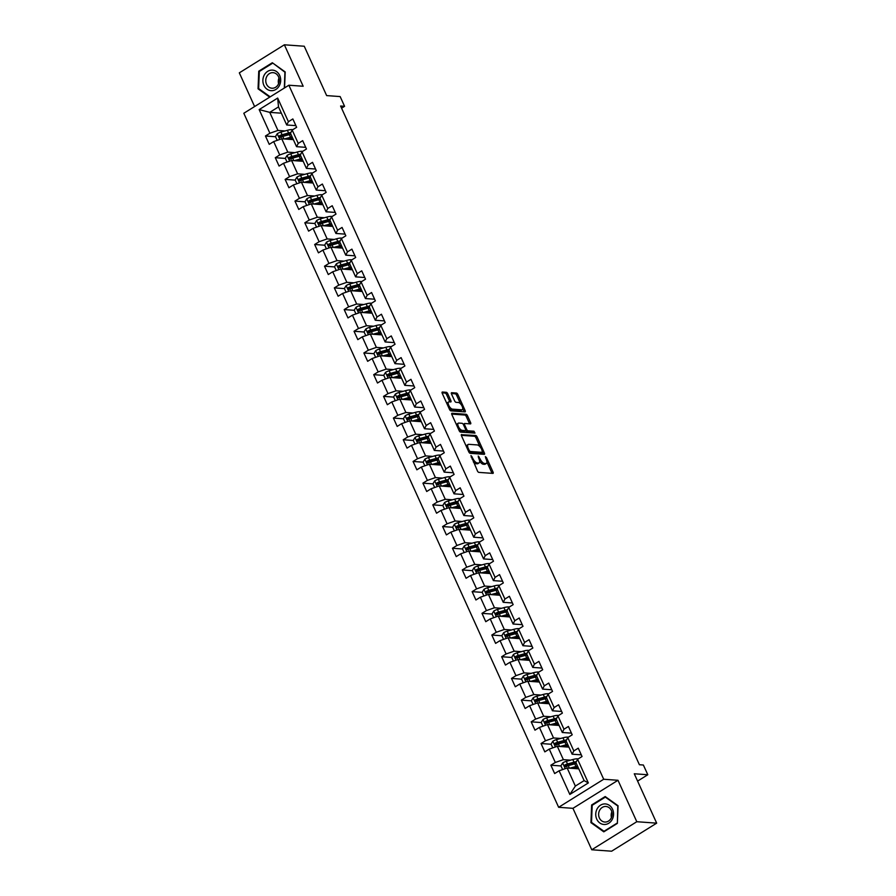 <?xml version="1.0" encoding="UTF-8"?>
<svg xmlns="http://www.w3.org/2000/svg" width="896" height="896" viewBox="0 0 896 896"><rect width="100%" height="100%" fill="white"/><g stroke="black" fill="none" stroke-linecap="round" stroke-linejoin="round"><path stroke-width="1.34" d="M470.971 455.538L477.445 470.96A1.557 0.661 58.1 0 0 478.845 472.382L492.89 473.39A1.557 0.661 58.1 0 0 493.091 473.346A1.557 0.661 58.1 0 0 493.046 472.08L486.472 457.576L485.352 456.613L486.226 459.368A4.984 2.117 58.1 0 1 486.36 463.422A4.984 2.117 58.1 0 1 485.71 463.557L484.546 463.478A4.984 2.117 58.1 0 1 480.066 458.931L478.229 456.053L478.968 458.853A4.984 2.117 58.1 0 1 479.102 462.896A4.984 2.117 58.1 0 1 478.453 463.042L477.288 462.952A4.984 2.117 58.1 0 1 472.808 458.405L470.971 455.538M447.742 393.736A1.557 0.661 58.1 0 0 446.342 392.325L442.4 392.034A1.557 0.661 58.1 0 0 442.198 392.078A1.557 0.661 58.1 0 0 442.232 393.344L449.546 409.461A1.557 0.661 58.1 0 0 450.946 410.872L464.99 411.891A1.557 0.661 58.1 0 0 465.192 411.846A1.557 0.661 58.1 0 0 465.147 410.581L457.845 394.464A1.557 0.661 58.1 0 0 456.445 393.042L451.685 392.706A1.557 0.661 58.1 0 0 451.483 392.75A1.557 0.661 58.1 0 0 451.517 394.016L454.653 400.904A1.557 0.661 58.1 0 0 456.053 402.326L458.405 402.494A4.166 1.77 58.1 0 1 461.888 405.754A4.166 1.77 58.1 0 1 462.269 409.685A4.166 1.77 58.1 0 1 461.72 409.797L452.48 409.136A4.166 1.77 58.1 0 1 449.008 405.888A4.166 1.77 58.1 0 1 448.616 401.957A4.166 1.77 58.1 0 1 449.165 401.834L450.699 401.946A1.557 0.661 58.1 0 0 450.912 401.901A1.557 0.661 58.1 0 0 450.867 400.635L447.742 393.736L446.522 394.498A1.557 0.661 58.1 0 0 445.122 393.075L442.064 392.862M636.798 821.722L617.994 780.282L572.947 808.326L591.752 849.766L636.798 821.722L656.678 823.155L634.278 773.774L647.797 774.749L643.373 765.016L639.397 764.725L340.603 106.019L344.579 106.31L340.155 96.578L326.648 95.603L304.248 46.234L284.368 44.8L239.322 72.845L254.61 106.546M617.994 780.282L603.691 779.251L288.859 85.221L303.173 86.251L284.368 44.8M461.653 434.493A1.557 0.661 58.1 0 0 461.451 434.538A1.557 0.661 58.1 0 0 461.496 435.803L468.798 451.909A1.557 0.661 58.1 0 0 470.198 453.331L484.254 454.339A1.557 0.661 58.1 0 0 484.456 454.294A1.557 0.661 58.1 0 0 484.411 453.04L477.098 436.923A1.557 0.661 58.1 0 0 475.709 435.501L461.328 434.706M459.178 430.685L451.864 414.579A1.557 0.661 58.1 0 1 451.819 413.314A1.557 0.661 58.1 0 1 452.032 413.269L466.077 414.277A1.557 0.661 58.1 0 1 467.477 415.699L470.602 422.587A1.557 0.661 58.1 0 1 470.646 423.853A1.557 0.661 58.1 0 1 470.445 423.898L464.744 423.494A1.557 0.661 58.1 0 0 464.542 423.539A1.557 0.661 58.1 0 0 464.587 424.805L466.659 429.374A1.557 0.661 58.1 0 0 468.059 430.797L473.984 431.222L474.992 433.104L460.578 432.107A1.557 0.661 58.1 0 1 459.178 430.685M656.678 823.155L611.632 851.2L591.752 849.766M603.691 779.251L558.645 807.296L243.813 113.266L288.859 85.221M275.542 136.73L265.451 136.002L269.237 144.346L273.683 141.579L279.731 154.941L275.296 157.707L279.082 166.051L283.517 163.285L289.576 176.635L285.13 179.402L288.915 187.746L293.362 184.979L299.421 198.33L294.974 201.096L298.76 209.44L303.206 206.674L309.266 220.024L304.819 222.79L308.605 231.134L313.051 228.368L319.11 241.718L314.664 244.496L318.45 252.84L322.896 250.074L328.944 263.424L324.509 266.19L328.294 274.534L332.73 271.768L338.789 285.118L334.342 287.885L338.128 296.229L342.574 293.462L348.634 306.813L344.187 309.579L347.973 317.923L352.419 315.157L358.478 328.507L354.032 331.274L357.818 339.629L362.264 336.862L368.312 350.213L363.877 352.979L367.662 361.323L372.098 358.557L378.157 371.907L373.71 374.674L377.496 383.018L381.942 380.251L388.002 393.602L383.555 396.368L387.341 404.712L391.787 401.946L397.846 415.296L393.4 418.062L397.186 426.418L401.632 423.651L407.68 437.002L403.245 439.768L407.03 448.112L411.466 445.346L417.525 458.696L413.078 461.462L416.864 469.806L421.31 467.04L427.37 480.39L422.923 483.157L426.709 491.501L431.155 488.734L437.214 502.085L432.768 504.851L436.554 513.206L441 510.429L447.059 523.79L442.613 526.557L446.398 534.901L450.845 532.134L456.893 545.485L452.458 548.251L456.243 556.595L460.678 553.829L466.738 567.179L462.291 569.946L466.077 578.29L470.523 575.523L476.582 588.874L472.136 591.64L475.922 599.995L480.368 597.218L486.427 610.579L481.981 613.346L485.766 621.69L490.213 618.923L496.261 632.274L491.826 635.04L495.611 643.384L500.046 640.618L506.106 653.968L501.659 656.734L505.445 665.078L509.891 662.312L515.95 675.662L511.504 678.429L515.29 686.773L519.736 684.006L525.795 697.368L521.349 700.134L525.134 708.478L529.581 705.712L535.64 719.062L531.194 721.829L534.979 730.173L539.414 727.406L545.474 740.757L541.038 743.523L544.824 751.867L549.259 749.101L555.318 762.451L550.872 765.218L554.658 773.562L559.104 770.795L569.834 794.45L588.336 782.925L584.125 780.618L575.915 762.541L577.606 759.282L582.053 756.515L578.267 748.16L573.821 750.938L572.13 754.197L566.082 740.846L567.773 737.576L572.208 734.81L568.422 726.466L563.987 729.232L562.296 732.491L556.237 719.141L557.928 715.882L562.374 713.115L558.589 704.771L554.142 707.538L552.451 710.797L546.392 697.446L548.083 694.187L552.53 691.421L548.744 683.077L544.298 685.843L542.606 689.102L536.547 675.752L538.238 672.493L542.685 669.726L538.899 661.382L534.453 664.149L532.762 667.408L526.714 654.058L528.394 650.787L532.84 648.021L529.054 639.677L524.608 642.443L522.928 645.702L516.869 632.352L518.56 629.093L522.995 626.326L519.21 617.982L514.774 620.749L513.083 624.008L507.024 610.658L508.715 607.398L513.162 604.632L509.376 596.288L504.93 599.054L503.238 602.314L497.179 588.963L498.87 585.704L503.317 582.938L499.531 574.594L495.085 577.36L493.394 580.619L487.334 567.269L489.026 563.998L493.472 561.232L489.686 552.888L485.24 555.654L483.56 558.914L477.501 545.563L479.192 542.304L483.627 539.538L479.842 531.194L475.406 533.96L473.715 537.219L467.656 523.869L469.347 520.61L473.794 517.843L470.008 509.499L465.562 512.266L463.87 515.525L457.811 502.174L459.502 498.915L463.949 496.149L460.163 487.805L455.717 490.571L454.026 493.83L447.966 480.48L449.658 477.21L454.104 474.443L450.318 466.099L445.872 468.866L444.181 472.125L438.133 458.774L439.824 455.515L444.259 452.749L440.474 444.405L436.038 447.171L434.347 450.43L428.288 437.08L429.979 433.821L434.426 431.054L430.64 422.71L426.194 425.477L424.502 428.736L418.443 415.386L420.134 412.126L424.581 409.36L420.795 401.016L416.349 403.782L414.658 407.042L408.598 393.691L410.29 390.421L414.736 387.654L410.95 379.31L406.504 382.077L404.813 385.347L398.765 371.986L400.445 368.726L404.891 365.96L401.106 357.616L396.659 360.382L394.979 363.642L388.92 350.291L390.611 347.032L395.046 344.266L391.261 335.922L386.826 338.688L385.134 341.947L379.075 328.597L380.766 325.338L385.213 322.571L381.427 314.227L376.981 316.994L375.29 320.253L369.23 306.902L370.922 303.643L375.368 300.866L371.582 292.522L367.136 295.288L365.445 298.558L359.386 285.197L361.077 281.938L365.523 279.171L361.738 270.827L357.291 273.594L355.6 276.853L349.552 263.502L351.243 260.243L355.678 257.477L351.893 249.133L347.458 251.899L345.766 255.158L339.707 241.808L341.398 238.549L345.845 235.782L342.059 227.438L337.613 230.205L335.922 233.464L329.862 220.114L331.554 216.854L336 214.077L332.214 205.733L327.768 208.499L326.077 211.77L320.018 198.408L321.709 195.149L326.155 192.382L322.37 184.038L317.923 186.805L316.232 190.064L310.184 176.714L311.864 173.454L316.31 170.688L312.525 162.344L308.078 165.11L306.398 168.37L300.339 155.019L302.03 151.76L306.466 148.994L302.68 140.65L298.245 143.416L296.554 146.675L290.494 133.325L292.186 130.066L296.632 127.299L292.846 118.944L288.4 121.71L286.709 124.981L278.51 106.893L269.741 112.358L277.939 130.435L285.074 130.95M265.451 136.002L269.898 133.235L259.168 109.592L277.67 98.067L288.4 121.71M292.186 130.066L298.245 143.416M302.03 151.76L308.078 165.11M311.864 173.454L317.923 186.805M321.709 195.149L327.768 208.499M331.554 216.854L337.613 230.205M341.398 238.549L347.458 251.899M351.243 260.243L357.291 273.594M361.077 281.938L367.136 295.288M370.922 303.643L376.981 316.994M380.766 325.338L386.826 338.688M390.611 347.032L396.659 360.382M400.445 368.726L406.504 382.077M410.29 390.421L416.349 403.782M420.134 412.126L426.194 425.477M429.979 433.821L436.038 447.171M439.824 455.515L445.872 468.866M449.658 477.21L455.717 490.571M459.502 498.915L465.562 512.266M469.347 520.61L475.406 533.96M479.192 542.304L485.24 555.654M489.026 563.998L495.085 577.36M498.87 585.704L504.93 599.054M508.715 607.398L514.774 620.749M518.56 629.093L524.608 642.443M528.394 650.787L534.453 664.149M538.238 672.493L544.298 685.843M548.083 694.187L554.142 707.538M557.928 715.882L563.987 729.232M567.773 737.576L573.821 750.938M577.606 759.282L588.336 782.925M294.918 152.645L287.784 152.13L281.725 138.779L293.35 139.619M305.715 147.336L296.554 146.675M281.725 138.779L273.683 141.579M287.784 152.13L279.731 154.941M304.763 174.339L297.629 173.824L291.57 160.474L303.195 161.314M315.56 169.03L306.398 168.37M291.57 160.474L283.517 163.285M297.629 173.824L289.576 176.635M314.597 196.034L307.474 195.53L301.414 182.179L313.029 183.008M325.405 190.725L316.232 190.064M301.414 182.179L293.362 184.979M307.474 195.53L299.421 198.33M324.442 217.739L317.307 217.224L311.259 203.874L322.874 204.702M335.25 212.419L326.077 211.77M311.259 203.874L303.206 206.674M317.307 217.224L309.266 220.024M334.286 239.434L327.152 238.918L321.093 225.568L332.718 226.408M345.083 234.125L335.922 233.464M321.093 225.568L313.051 228.368M327.152 238.918L319.11 241.718M344.131 261.128L336.997 260.613L330.938 247.262L342.563 248.102M354.928 255.819L345.766 255.158M330.938 247.262L322.896 250.074M336.997 260.613L328.944 263.424M353.965 282.822L346.842 282.318L340.782 268.957L352.408 269.797M364.773 277.514L355.6 276.853M340.782 268.957L332.73 271.768M346.842 282.318L338.789 285.118M363.81 304.528L356.686 304.013L350.627 290.662L362.242 291.491M374.618 299.208L365.445 298.558M350.627 290.662L342.574 293.462M356.686 304.013L348.634 306.813M373.654 326.222L366.52 325.707L360.472 312.357L372.086 313.197M384.451 320.914L375.29 320.253M360.472 312.357L352.419 315.157M366.52 325.707L358.478 328.507M383.499 347.917L376.365 347.402L370.306 334.051L381.931 334.891M394.296 342.608L385.134 341.947M370.306 334.051L362.264 336.862M376.365 347.402L368.312 350.213M393.344 369.611L386.21 369.107L380.15 355.746L391.776 356.586M404.141 364.302L394.979 363.642M380.15 355.746L372.098 358.557M386.21 369.107L378.157 371.907M403.178 391.317L396.054 390.802L389.995 377.451L401.61 378.28M413.986 385.997L404.813 385.347M389.995 377.451L381.942 380.251M396.054 390.802L388.002 393.602M413.022 413.011L405.888 412.496L399.84 399.146L411.454 399.974M423.83 407.702L414.658 407.042M399.84 399.146L391.787 401.946M405.888 412.496L397.846 415.296M422.867 434.706L415.733 434.19L409.674 420.84L421.299 421.68M433.664 429.397L424.502 428.736M409.674 420.84L401.632 423.651M415.733 434.19L407.68 437.002M432.712 456.4L425.578 455.896L419.518 442.534L431.144 443.374M443.509 451.091L434.347 450.43M419.518 442.534L411.466 445.346M425.578 455.896L417.525 458.696M442.546 478.106L435.422 477.59L429.363 464.24L440.989 465.069M453.354 472.786L444.181 472.125M429.363 464.24L421.31 467.04M435.422 477.59L427.37 480.39M452.39 499.8L445.267 499.285L439.208 485.934L450.822 486.763M463.198 494.491L454.026 493.83M439.208 485.934L431.155 488.734M445.267 499.285L437.214 502.085M462.235 521.494L455.101 520.979L449.053 507.629L460.667 508.469M473.032 516.186L463.87 515.525M449.053 507.629L441 510.429M455.101 520.979L447.059 523.79M472.08 543.189L464.946 542.685L458.886 529.323L470.512 530.163M482.877 537.88L473.715 537.219M458.886 529.323L450.845 532.134M464.946 542.685L456.893 545.485M481.914 564.894L474.79 564.379L468.731 551.029L480.357 551.858M492.722 559.574L483.56 558.914M468.731 551.029L460.678 553.829M474.79 564.379L466.738 567.179M491.758 586.589L484.635 586.074L478.576 572.723L490.19 573.552M502.566 581.28L493.394 580.619M478.576 572.723L470.523 575.523M484.635 586.074L476.582 588.874M501.603 608.283L494.469 607.768L488.421 594.418L500.035 595.258M512.411 602.974L503.238 602.314M488.421 594.418L480.368 597.218M494.469 607.768L486.427 610.579M511.448 629.978L504.314 629.474L498.254 616.112L509.88 616.952M522.245 624.669L513.083 624.008M498.254 616.112L490.213 618.923M504.314 629.474L496.261 632.274M521.293 651.683L514.158 651.168L508.099 637.818L519.725 638.646M532.09 646.363L522.928 645.702M508.099 637.818L500.046 640.618M514.158 651.168L506.106 653.968M531.126 673.378L524.003 672.862L517.944 659.512L529.558 660.341M541.934 668.058L532.762 667.408M517.944 659.512L509.891 662.312M524.003 672.862L515.95 675.662M540.971 695.072L533.837 694.557L527.789 681.206L539.403 682.046M551.779 689.763L542.606 689.102M527.789 681.206L519.736 684.006M533.837 694.557L525.795 697.368M550.816 716.766L543.682 716.251L537.622 702.901L549.248 703.741M561.613 711.458L552.451 710.797M537.622 702.901L529.581 705.712M543.682 716.251L535.64 719.062M560.661 738.461L553.526 737.957L547.467 724.606L559.093 725.435M571.458 733.152L562.296 732.491M547.467 724.606L539.414 727.406M553.526 737.957L545.474 740.757M570.494 760.166L563.371 759.651L557.312 746.301L568.938 747.13M581.302 754.846L572.13 754.197M557.312 746.301L549.259 749.101M563.371 759.651L555.318 762.451M569.834 794.45L575.355 786.072L567.157 767.995L578.771 768.835M567.157 767.995L559.104 770.795M572.947 808.326L558.645 807.296M341.578 108.181L344.579 106.31M637.594 781.099L647.797 774.749M575.355 786.072L584.125 780.618M281.366 113.187L269.741 112.358L259.168 109.592M295.882 125.63L286.709 124.981M277.67 98.067L278.51 106.893M277.939 130.435L269.898 133.235M575.938 768.622L575.613 767.917M566.339 766.338L565.488 766.27M560.974 765.946L550.872 765.218M556.494 744.632L555.643 744.576M551.13 744.251L541.038 743.523M566.093 746.928L565.768 746.222M546.661 722.938L545.798 722.882M541.285 722.557L531.194 721.829M556.248 725.234L555.934 724.528M536.816 701.243L535.965 701.176M531.44 700.851L521.349 700.134M546.403 703.539L546.09 702.834M526.971 679.549L526.12 679.482M521.595 679.157L511.504 678.429M536.57 681.834L536.245 681.128M517.126 657.843L516.275 657.787M511.762 657.462L501.659 656.734M526.725 660.139L526.4 659.434M507.282 636.149L506.43 636.093M501.917 635.768L491.826 635.04M516.88 638.445L516.566 637.739M497.448 614.454L496.597 614.387M492.072 614.062L481.981 613.346M507.035 616.75L506.722 616.045M487.603 592.76L486.752 592.693M482.227 592.368L472.136 591.64M497.202 595.045L496.877 594.35M477.758 571.054L476.907 570.998M472.394 570.674L462.291 569.946M487.357 573.35L487.032 572.645M467.914 549.36L467.062 549.304M462.549 548.979L452.458 548.251M477.512 551.656L477.198 550.95M458.08 527.666L457.218 527.598M452.704 527.274L442.613 526.557M467.667 529.962L467.354 529.256M448.235 505.971L447.384 505.904M442.859 505.579L432.768 504.851M457.834 508.256L457.509 507.562M438.39 484.266L437.539 484.21M433.026 483.885L422.923 483.157M447.989 486.562L447.664 485.856M428.546 462.571L427.694 462.515M423.181 462.19L413.078 461.462M438.144 464.867L437.819 464.162M418.701 440.877L417.85 440.81M413.336 440.485L403.245 439.768M428.299 443.173L427.986 442.467M408.867 419.182L408.016 419.115M403.491 418.79L393.4 418.062M418.454 421.478L418.141 420.773M399.022 397.477L398.171 397.421M393.646 397.096L383.555 396.368M408.621 399.773L408.296 399.067M389.178 375.782L388.326 375.726M383.813 375.402L373.71 374.674M398.776 378.078L398.451 377.373M379.333 354.088L378.482 354.021M373.968 353.696L363.877 352.979M388.931 356.384L388.618 355.678M369.499 332.394L368.648 332.326M364.123 332.002L354.032 331.274M379.086 334.69L378.773 333.984M359.654 310.688L358.803 310.632M354.278 310.307L344.187 309.579M369.253 312.984L368.928 312.278M349.81 288.994L348.958 288.938M344.445 288.613L334.342 287.885M359.408 291.29L359.083 290.584M339.965 267.299L339.114 267.243M334.6 266.918L324.509 266.19M349.563 269.595L349.238 268.89M330.131 245.605L329.269 245.538M324.755 245.213L314.664 244.496M339.718 247.901L339.405 247.195M320.286 223.899L319.435 223.843M314.91 223.518L304.819 222.79M329.885 226.195L329.56 225.49M310.442 202.205L309.59 202.149M305.066 201.824L294.974 201.096M320.04 204.501L319.715 203.795M300.597 180.51L299.746 180.454M295.232 180.13L285.13 179.402M310.195 182.806L309.87 182.101M290.752 158.816L289.901 158.749M285.387 158.424L275.296 157.707M300.35 161.112L300.037 160.406M280.918 137.122L280.067 137.054M290.506 139.406L290.192 138.701M618.061 805.739L605.192 796.544L591.629 804.989L590.934 822.64L603.803 831.835L617.366 823.39L618.061 805.739M284.57 87.898L285.197 71.938L272.317 62.742L258.754 71.187L258.059 88.827L269.707 97.149M591.965 822.707L590.934 822.64M592.558 805.056L591.629 804.989M259.683 71.254L258.754 71.187M259.101 88.906L258.059 88.827M473.323 461.877A4.984 2.117 58.1 0 0 476.067 463.714L477.288 462.952M479.102 462.896L477.893 463.658A4.984 2.117 58.1 0 1 477.243 463.803L476.067 463.714M479.64 461.138A4.984 2.117 58.1 0 0 483.325 464.24L484.546 463.478M486.36 463.422L485.15 464.173A4.984 2.117 58.1 0 1 484.501 464.318L483.325 464.24M492.005 473.323A1.557 0.661 58.1 0 0 491.837 472.842L486.92 462.011M480.01 446.768L475.888 437.685A1.557 0.661 58.1 0 0 474.488 436.262L461.328 435.322M483.358 454.283A1.557 0.661 58.1 0 0 483.19 453.79L482.563 452.402M469.213 450.486L470.198 451.483L482.53 452.368L481.734 449.478A4.984 2.117 58.1 0 0 477.266 444.931L468.832 444.326A4.984 2.117 58.1 0 0 468.182 444.461A4.984 2.117 58.1 0 0 468.317 448.515L469.213 450.486L468.395 451.002M481.544 452.984L468.978 452.245L470.198 451.483M468.182 444.461L466.962 445.222A4.984 2.117 58.1 0 0 466.413 446.634M451.696 414.086L464.856 415.038L466.077 414.277M469.549 423.83A1.557 0.661 58.1 0 0 469.381 423.349L466.256 416.45A1.557 0.661 58.1 0 0 464.856 415.038M465.651 430.528A1.557 0.661 58.1 0 0 466.838 431.547L472.774 431.973L473.984 431.222M473.782 433.059L472.774 431.973M458.83 423.069A4.166 1.77 58.1 0 0 458.293 423.181A4.166 1.77 58.1 0 0 458.674 427.112A4.166 1.77 58.1 0 0 462.146 430.371L465.405 430.606A1.557 0.661 58.1 0 0 465.606 430.562A1.557 0.661 58.1 0 0 465.562 429.296L463.49 424.726A1.557 0.661 58.1 0 0 462.09 423.304L458.83 423.069M458.293 423.181L457.072 423.942A4.166 1.77 58.1 0 0 456.602 425.029M458.73 429.699A4.166 1.77 58.1 0 0 460.925 431.133L462.146 430.371M464.52 431.155A1.557 0.661 58.1 0 1 464.386 431.312A1.557 0.661 58.1 0 1 464.184 431.357L460.925 431.133M449.814 401.878A1.557 0.661 58.1 0 0 449.646 401.397L446.522 394.498M448.616 401.957L447.406 402.707A4.166 1.77 58.1 0 0 446.936 403.715M449.131 408.542A4.166 1.77 58.1 0 0 451.259 409.898L452.48 409.136M462.269 409.685L461.048 410.446A4.166 1.77 58.1 0 1 460.51 410.558L451.259 409.898M460.533 403.85L456.624 395.226A1.557 0.661 58.1 0 0 455.224 393.803L451.349 393.523M464.106 411.824A1.557 0.661 58.1 0 0 463.938 411.331L462.728 408.677M571.67 768.32L575.21 767.346A10.069 2.688 -24.4 0 1 577.853 766.797M569.789 768.186L575.96 766.483A12.13 3.248 -24.4 0 1 577.539 766.091M562.621 769.574L560.907 765.8L562.71 762.899A4.2 1.12 -24.4 0 1 566.294 761.32L572.813 759.528A12.13 3.248 -24.4 0 1 578.234 758.89M576.117 762.978A10.069 2.688 -24.4 0 1 575.299 763.672L575.243 763.706M576.386 761.634A12.13 3.248 155.6 0 0 574.011 762.171L567.493 763.963A4.2 1.12 155.6 0 0 564.917 764.982L565.678 766.651A4.2 1.12 -24.4 0 1 568.254 765.632L574.762 763.84A12.13 3.248 -24.4 0 1 576.33 763.448M577.595 768.746L577.248 767.984A10.069 2.688 155.6 0 0 578.077 767.29M576.834 766.965L575.893 767.693A3.73 0.997 155.6 0 0 575.086 768.566M573.798 768.477A5.79 1.546 -24.4 0 1 574.47 767.883L575.142 767.357M577.248 767.984L576.386 768.656M566.821 766.73L566.059 765.061A2.139 0.571 -24.4 0 1 566.742 764.837L573.25 763.034A10.069 2.688 -24.4 0 1 575.949 762.485M605.058 803.914A10.304 8.904 -85.9 0 0 595.75 813.949A10.304 8.904 -85.9 0 0 604.251 824.499A10.304 8.904 -85.9 0 0 613.558 814.453A10.304 8.904 -85.9 0 0 605.058 803.914M605.685 806.456A7.795 6.742 -85.9 0 0 598.651 813.915A7.795 6.742 -85.9 0 0 604.822 822.035A7.795 6.742 -85.9 0 0 605.069 822.046A7.795 6.742 -85.9 0 0 612.114 814.587A7.795 6.742 -85.9 0 0 605.942 806.478A7.795 6.742 -85.9 0 0 605.685 806.456M611.845 811.877A7.795 6.742 -85.9 0 0 611.442 817.533M617.131 823.11L603.982 831.298L591.517 822.382L592.189 805.291L605.326 797.104L617.803 806.019L617.378 823.133M604.598 831.342L603.982 831.298M606.043 797.16L605.326 797.104M263.872 85.322A10.304 8.904 -85.9 0 0 275.89 89.432A10.304 8.904 -85.9 0 0 279.698 75.466A10.304 8.904 -85.9 0 0 267.68 71.355A10.304 8.904 -85.9 0 0 263.872 85.322M266.515 84.179A7.795 6.742 -85.9 0 0 271.947 88.222A7.795 6.742 -85.9 0 0 278.13 84.627A7.795 6.742 -85.9 0 0 278.499 76.72A7.795 6.742 -85.9 0 0 273.067 72.666A7.795 6.742 -85.9 0 0 266.896 76.261A7.795 6.742 -85.9 0 0 266.515 84.179M273.179 63.347L284.928 72.206L284.312 88.054M270.2 96.835L258.642 88.581L259.314 71.478L272.462 63.302M278.981 78.064A7.795 6.742 -85.9 0 0 278.578 83.72M561.826 746.626L565.365 745.651A10.069 2.688 -24.4 0 1 568.008 745.102M559.944 746.491L566.126 744.778A12.13 3.248 -24.4 0 1 567.694 744.397M552.776 747.88L551.062 744.106L552.866 741.205A4.2 1.12 -24.4 0 1 556.45 739.626L562.968 737.834A12.13 3.248 -24.4 0 1 568.389 737.195M565.466 742L565.41 742.011A10.069 2.688 -24.4 0 0 566.283 741.283M566.552 739.928A12.13 3.248 155.6 0 0 564.166 740.466L557.648 742.269A4.2 1.12 155.6 0 0 555.072 743.277L555.834 744.946A4.2 1.12 -24.4 0 1 558.41 743.938L564.917 742.134A12.13 3.248 -24.4 0 1 566.496 741.754M567.762 747.051L567.414 746.29A10.069 2.688 155.6 0 0 568.232 745.595M566.989 745.259L566.048 745.998A3.73 0.997 155.6 0 0 565.242 746.872M563.954 746.771A5.79 1.546 -24.4 0 1 564.626 746.189L565.309 745.662M567.414 746.29L566.541 746.962M556.976 745.035L556.226 743.366A2.139 0.571 -24.4 0 1 556.898 743.131L563.405 741.339A10.069 2.688 -24.4 0 1 566.104 740.79M551.992 724.931L555.52 723.946A10.069 2.688 -24.4 0 1 558.174 723.408M550.099 724.786L556.282 723.083A12.13 3.248 -24.4 0 1 557.85 722.702M542.931 726.186L541.218 722.411L543.021 719.499A4.2 1.12 -24.4 0 1 546.616 717.931L553.123 716.128A12.13 3.248 -24.4 0 1 558.555 715.49M556.438 719.589A10.069 2.688 -24.4 0 1 555.61 720.272L555.565 720.317M556.707 718.234A12.13 3.248 155.6 0 0 554.322 718.771L547.814 720.574A4.2 1.12 155.6 0 0 545.238 721.582L545.989 723.251A4.2 1.12 -24.4 0 1 548.565 722.243L555.083 720.44A12.13 3.248 -24.4 0 1 556.651 720.059M557.917 725.357L557.57 724.584A10.069 2.688 155.6 0 0 558.387 723.901M557.155 723.565L556.203 724.304A3.73 0.997 155.6 0 0 555.397 725.166M554.109 725.077A5.79 1.546 -24.4 0 1 554.781 724.494L555.464 723.968M557.57 724.584L556.696 725.267M547.131 723.341L546.381 721.672A2.139 0.571 -24.4 0 1 547.053 721.437L553.571 719.634A10.069 2.688 -24.4 0 1 556.259 719.096M542.147 703.226L545.675 702.251A10.069 2.688 -24.4 0 1 548.33 701.714M540.266 703.091L546.437 701.389A12.13 3.248 -24.4 0 1 548.005 701.008M533.086 704.48L531.373 700.717L533.187 697.805A4.2 1.12 -24.4 0 1 536.771 696.237L543.278 694.434A12.13 3.248 -24.4 0 1 548.71 693.795M546.594 697.894A10.069 2.688 -24.4 0 1 545.765 698.578L545.72 698.611M546.862 696.539A12.13 3.248 155.6 0 0 544.477 697.077L537.97 698.88A4.2 1.12 155.6 0 0 535.394 699.888L536.144 701.557A4.2 1.12 -24.4 0 1 538.731 700.549L545.238 698.746A12.13 3.248 -24.4 0 1 546.806 698.365M548.072 703.651L547.725 702.89A10.069 2.688 155.6 0 0 548.554 702.206M547.31 701.87L546.358 702.61A3.73 0.997 155.6 0 0 545.563 703.472M544.264 703.382A5.79 1.546 -24.4 0 1 544.936 702.8L545.619 702.274M547.725 702.89L546.851 703.573M537.298 701.635L536.536 699.966A2.139 0.571 -24.4 0 1 537.208 699.742L543.726 697.939A10.069 2.688 -24.4 0 1 546.426 697.39M532.302 681.531L535.842 680.557A10.069 2.688 -24.4 0 1 538.485 680.019M530.421 681.397L536.592 679.694A12.13 3.248 -24.4 0 1 538.16 679.302M523.242 682.786L521.539 679.011L523.342 676.11A4.2 1.12 -24.4 0 1 526.926 674.531L533.445 672.739A12.13 3.248 -24.4 0 1 538.866 672.101M536.749 676.189A10.069 2.688 -24.4 0 1 535.931 676.883L535.875 676.917M537.018 674.845A12.13 3.248 155.6 0 0 534.643 675.382L528.125 677.174A4.2 1.12 155.6 0 0 525.549 678.194L526.31 679.862A4.2 1.12 -24.4 0 1 528.886 678.843L535.394 677.051A12.13 3.248 -24.4 0 1 536.962 676.659M538.227 681.957L537.88 681.195A10.069 2.688 155.6 0 0 538.709 680.501M537.466 680.176L536.525 680.904A3.73 0.997 155.6 0 0 535.718 681.778M534.43 681.688A5.79 1.546 -24.4 0 1 535.102 681.094L535.774 680.568M537.88 681.195L537.018 681.867M527.453 679.941L526.691 678.272A2.139 0.571 -24.4 0 1 527.374 678.048L533.882 676.245A10.069 2.688 -24.4 0 1 536.581 675.696M522.458 659.837L525.997 658.862A10.069 2.688 -24.4 0 1 528.64 658.314M520.576 659.702L526.747 657.989A12.13 3.248 -24.4 0 1 528.326 657.608M513.408 661.091L511.694 657.317L513.498 654.416A4.2 1.12 -24.4 0 1 517.082 652.837L523.6 651.045A12.13 3.248 -24.4 0 1 529.021 650.406M526.098 655.211L526.042 655.222A10.069 2.688 -24.4 0 0 526.915 654.494M527.184 653.139A12.13 3.248 155.6 0 0 524.798 653.677L518.28 655.48A4.2 1.12 155.6 0 0 515.704 656.488L516.466 658.157A4.2 1.12 -24.4 0 1 519.042 657.149L525.549 655.357A12.13 3.248 -24.4 0 1 527.128 654.965M528.382 660.262L528.035 659.501A10.069 2.688 155.6 0 0 528.864 658.806M527.621 658.47L526.68 659.21A3.73 0.997 155.6 0 0 525.874 660.083M524.586 659.982A5.79 1.546 -24.4 0 1 525.258 659.4L525.941 658.874M528.035 659.501L527.173 660.173M517.608 658.246L516.846 656.578A2.139 0.571 -24.4 0 1 517.53 656.342L524.037 654.55A10.069 2.688 -24.4 0 1 526.736 654.002M512.624 638.142L516.152 637.157A10.069 2.688 -24.4 0 1 518.806 636.619M510.731 638.008L516.914 636.294A12.13 3.248 -24.4 0 1 518.482 635.914M503.563 639.397L501.85 635.622L503.653 632.71A4.2 1.12 -24.4 0 1 507.248 631.142L513.755 629.339A12.13 3.248 -24.4 0 1 519.187 628.701M517.07 632.8A10.069 2.688 -24.4 0 1 516.242 633.483L516.197 633.528M517.339 631.445A12.13 3.248 155.6 0 0 514.954 631.982L508.446 633.786A4.2 1.12 155.6 0 0 505.87 634.794L506.621 636.462A4.2 1.12 -24.4 0 1 509.197 635.454L515.715 633.651A12.13 3.248 -24.4 0 1 517.283 633.27M518.549 638.568L518.202 637.795A10.069 2.688 155.6 0 0 519.019 637.112M517.776 636.776L516.835 637.515A3.73 0.997 155.6 0 0 516.029 638.389M514.741 638.288A5.79 1.546 -24.4 0 1 515.413 637.706L516.096 637.179M518.202 637.795L517.328 638.478M507.763 636.552L507.013 634.883A2.139 0.571 -24.4 0 1 507.685 634.648L514.192 632.845A10.069 2.688 -24.4 0 1 516.891 632.307M502.779 616.437L506.307 615.462A10.069 2.688 -24.4 0 1 508.962 614.925M500.898 616.302L507.069 614.6A12.13 3.248 -24.4 0 1 508.637 614.219M493.718 617.702L492.005 613.928L493.808 611.016A4.2 1.12 -24.4 0 1 497.403 609.448L503.91 607.645A12.13 3.248 -24.4 0 1 509.342 607.006M507.226 611.106A10.069 2.688 -24.4 0 1 506.397 611.789L506.352 611.822M507.494 609.75A12.13 3.248 155.6 0 0 505.109 610.288L498.602 612.091A4.2 1.12 155.6 0 0 496.026 613.099L496.776 614.768A4.2 1.12 -24.4 0 1 499.352 613.76L505.87 611.957A12.13 3.248 -24.4 0 1 507.438 611.576M508.704 616.862L508.357 616.101A10.069 2.688 155.6 0 0 509.186 615.418M507.942 615.082L506.99 615.821A3.73 0.997 155.6 0 0 506.195 616.683M504.896 616.594A5.79 1.546 -24.4 0 1 505.568 616.011L506.251 615.485M508.357 616.101L507.483 616.784M497.93 614.846L497.168 613.178A2.139 0.571 -24.4 0 1 497.84 612.954L504.358 611.15A10.069 2.688 -24.4 0 1 507.046 610.602M492.934 594.742L496.474 593.768A10.069 2.688 -24.4 0 1 499.117 593.23M491.053 594.608L497.224 592.906A12.13 3.248 -24.4 0 1 498.792 592.514M483.874 595.997L482.171 592.222L483.974 589.322A4.2 1.12 -24.4 0 1 487.558 587.742L494.066 585.95A12.13 3.248 -24.4 0 1 499.498 585.312M497.381 589.4A10.069 2.688 -24.4 0 1 496.563 590.094L496.507 590.128M497.65 588.056A12.13 3.248 155.6 0 0 495.264 588.594L488.757 590.386A4.2 1.12 155.6 0 0 486.181 591.405L486.942 593.074A4.2 1.12 -24.4 0 1 489.518 592.054L496.026 590.262A12.13 3.248 -24.4 0 1 497.594 589.87M498.859 595.168L498.512 594.406A10.069 2.688 155.6 0 0 499.341 593.712M498.098 593.387L497.146 594.115A3.73 0.997 155.6 0 0 496.35 594.989M495.062 594.899A5.79 1.546 -24.4 0 1 495.734 594.317L496.406 593.779M498.512 594.406L497.638 595.078M488.085 593.152L487.323 591.483A2.139 0.571 -24.4 0 1 488.006 591.259L494.514 589.456A10.069 2.688 -24.4 0 1 497.213 588.907M483.09 573.048L486.629 572.074A10.069 2.688 -24.4 0 1 489.272 571.525M481.208 572.914L487.379 571.2A12.13 3.248 -24.4 0 1 488.958 570.819M474.04 574.302L472.326 570.528L474.13 567.627A4.2 1.12 -24.4 0 1 477.714 566.048L484.232 564.256A12.13 3.248 -24.4 0 1 489.653 563.618M487.536 567.706A10.069 2.688 -24.4 0 1 486.718 568.4L486.674 568.434M487.816 566.35A12.13 3.248 155.6 0 0 485.43 566.899L478.912 568.691A4.2 1.12 155.6 0 0 476.336 569.699L477.098 571.368A4.2 1.12 -24.4 0 1 479.674 570.36L486.181 568.568A12.13 3.248 -24.4 0 1 487.76 568.176M489.014 573.474L488.667 572.712A10.069 2.688 155.6 0 0 489.496 572.018M488.253 571.682L487.312 572.421A3.73 0.997 155.6 0 0 486.506 573.294M485.218 573.194A5.79 1.546 -24.4 0 1 485.89 572.611L486.562 572.085M488.667 572.712L487.805 573.384M478.24 571.458L477.478 569.789A2.139 0.571 -24.4 0 1 478.162 569.554L484.669 567.762A10.069 2.688 -24.4 0 1 487.368 567.213M473.245 551.354L476.784 550.368A10.069 2.688 -24.4 0 1 479.427 549.83M471.363 551.219L477.546 549.506A12.13 3.248 -24.4 0 1 479.114 549.125M464.195 552.608L462.482 548.834L464.285 545.922A4.2 1.12 -24.4 0 1 467.869 544.354L474.387 542.55A12.13 3.248 -24.4 0 1 479.808 541.912M477.702 546.011A10.069 2.688 -24.4 0 1 476.874 546.694L476.829 546.739M477.971 544.656A12.13 3.248 155.6 0 0 475.586 545.194L469.067 546.997A4.2 1.12 155.6 0 0 466.491 548.005L467.253 549.674A4.2 1.12 -24.4 0 1 469.829 548.666L476.347 546.862A12.13 3.248 -24.4 0 1 477.915 546.482M479.181 551.779L478.834 551.006A10.069 2.688 155.6 0 0 479.651 550.323M478.408 549.987L477.467 550.726A3.73 0.997 155.6 0 0 476.661 551.6M475.373 551.499A5.79 1.546 -24.4 0 1 476.045 550.917L476.728 550.39M478.834 551.006L477.96 551.69M468.395 549.763L467.645 548.094A2.139 0.571 -24.4 0 1 468.317 547.859L474.824 546.056A10.069 2.688 -24.4 0 1 477.523 545.518M463.411 529.648L466.939 528.674A10.069 2.688 -24.4 0 1 469.594 528.136M461.518 529.514L467.701 527.811A12.13 3.248 -24.4 0 1 469.269 527.43M454.35 530.914L452.637 527.139L454.44 524.227A4.2 1.12 -24.4 0 1 458.035 522.659L464.542 520.856A12.13 3.248 -24.4 0 1 469.974 520.218M467.858 524.317A10.069 2.688 -24.4 0 1 467.029 525L466.984 525.045M468.126 522.962A12.13 3.248 155.6 0 0 465.741 523.499L459.234 525.302A4.2 1.12 155.6 0 0 456.658 526.31L457.408 527.979A4.2 1.12 -24.4 0 1 459.984 526.971L466.502 525.168A12.13 3.248 -24.4 0 1 468.07 524.787M469.336 530.074L468.989 529.312A10.069 2.688 155.6 0 0 469.818 528.629M468.574 528.293L467.622 529.032A3.73 0.997 155.6 0 0 466.827 529.894M465.528 529.805A5.79 1.546 -24.4 0 1 466.2 529.222L466.883 528.696M468.989 529.312L468.115 529.995M458.55 528.058L457.8 526.389A2.139 0.571 -24.4 0 1 458.472 526.165L464.99 524.362A10.069 2.688 -24.4 0 1 467.678 523.813M453.566 507.954L457.094 506.979A10.069 2.688 -24.4 0 1 459.749 506.442M451.685 507.819L457.856 506.117A12.13 3.248 -24.4 0 1 459.424 505.725M444.506 509.208L442.803 505.434L444.606 502.533A4.2 1.12 -24.4 0 1 448.19 500.954L454.698 499.162A12.13 3.248 -24.4 0 1 460.13 498.523M458.013 502.611A10.069 2.688 -24.4 0 1 457.184 503.306L457.139 503.339M458.282 501.267A12.13 3.248 155.6 0 0 455.896 501.805L449.389 503.597A4.2 1.12 155.6 0 0 446.813 504.616L447.574 506.285A4.2 1.12 -24.4 0 1 450.15 505.266L456.658 503.474A12.13 3.248 -24.4 0 1 458.226 503.093M459.491 508.379L459.144 507.618A10.069 2.688 155.6 0 0 459.973 506.923M458.73 506.598L457.778 507.326A3.73 0.997 155.6 0 0 456.982 508.2M455.694 508.11A5.79 1.546 -24.4 0 1 456.366 507.528L457.038 506.99M459.144 507.618L458.27 508.29M448.717 506.363L447.955 504.694A2.139 0.571 -24.4 0 1 448.627 504.47L455.146 502.667A10.069 2.688 -24.4 0 1 457.845 502.118M443.722 486.259L447.261 485.285A10.069 2.688 -24.4 0 1 449.904 484.736M441.84 486.125L448.011 484.422A12.13 3.248 -24.4 0 1 449.579 484.03M434.672 487.514L432.958 483.739L434.762 480.838A4.2 1.12 -24.4 0 1 438.346 479.259L444.864 477.467A12.13 3.248 -24.4 0 1 450.285 476.829M448.168 480.917A10.069 2.688 -24.4 0 1 447.35 481.611L447.294 481.645M448.437 479.562A12.13 3.248 155.6 0 0 446.062 480.11L439.544 481.902A4.2 1.12 155.6 0 0 436.968 482.91L437.73 484.59A4.2 1.12 -24.4 0 1 440.306 483.571L446.813 481.779A12.13 3.248 -24.4 0 1 448.381 481.387M449.646 486.685L449.299 485.923A10.069 2.688 155.6 0 0 450.128 485.229M448.885 484.893L447.944 485.632A3.73 0.997 155.6 0 0 447.138 486.506M445.85 486.416A5.79 1.546 -24.4 0 1 446.522 485.822L447.194 485.296M449.299 485.923L448.437 486.595M438.872 484.669L438.11 483A2.139 0.571 -24.4 0 1 438.794 482.765L445.301 480.973A10.069 2.688 -24.4 0 1 448 480.424M433.877 464.565L437.416 463.579A10.069 2.688 -24.4 0 1 440.059 463.042M431.995 464.43L438.166 462.717A12.13 3.248 -24.4 0 1 439.746 462.336M424.827 465.819L423.114 462.045L424.917 459.133A4.2 1.12 -24.4 0 1 428.501 457.565L435.019 455.762A12.13 3.248 -24.4 0 1 440.44 455.123M438.334 459.222A10.069 2.688 -24.4 0 1 437.506 459.906L437.461 459.95M438.603 457.867A12.13 3.248 155.6 0 0 436.218 458.405L429.699 460.208A4.2 1.12 155.6 0 0 427.123 461.216L427.885 462.885A4.2 1.12 -24.4 0 1 430.461 461.877L436.968 460.074A12.13 3.248 -24.4 0 1 438.547 459.693M439.802 464.99L439.466 464.218A10.069 2.688 155.6 0 0 440.283 463.534M439.04 463.198L438.099 463.938A3.73 0.997 155.6 0 0 437.293 464.811M436.005 464.71A5.79 1.546 -24.4 0 1 436.677 464.128L437.36 463.602M439.466 464.218L438.592 464.901M429.027 462.974L428.277 461.306A2.139 0.571 -24.4 0 1 428.949 461.07L435.456 459.278A10.069 2.688 -24.4 0 1 438.155 458.73M424.043 442.859L427.571 441.885A10.069 2.688 -24.4 0 1 430.226 441.347M422.15 442.725L428.333 441.022A12.13 3.248 -24.4 0 1 429.901 440.642M414.982 444.125L413.269 440.35L415.072 437.438A4.2 1.12 -24.4 0 1 418.667 435.87L425.174 434.067A12.13 3.248 -24.4 0 1 430.606 433.429M428.49 437.528A10.069 2.688 -24.4 0 1 427.661 438.211L427.616 438.256M428.758 436.173A12.13 3.248 155.6 0 0 426.373 436.71L419.866 438.514A4.2 1.12 155.6 0 0 417.29 439.522L418.04 441.19A4.2 1.12 -24.4 0 1 420.616 440.182L427.134 438.379A12.13 3.248 -24.4 0 1 428.702 437.998M429.968 443.285L429.621 442.523A10.069 2.688 155.6 0 0 430.438 441.84M429.206 441.504L428.254 442.243A3.73 0.997 155.6 0 0 427.448 443.106M426.16 443.016A5.79 1.546 -24.4 0 1 426.832 442.434L427.515 441.907M429.621 442.523L428.747 443.206M419.182 441.269L418.432 439.6A2.139 0.571 -24.4 0 1 419.104 439.376L425.622 437.573A10.069 2.688 -24.4 0 1 428.31 437.024M414.198 421.165L417.726 420.19A10.069 2.688 -24.4 0 1 420.381 419.653M412.317 421.03L418.488 419.328A12.13 3.248 -24.4 0 1 420.056 418.936M405.138 422.419L403.424 418.656L405.238 415.744A4.2 1.12 -24.4 0 1 408.822 414.165L415.33 412.373A12.13 3.248 -24.4 0 1 420.762 411.734M418.645 415.822A10.069 2.688 -24.4 0 1 417.816 416.517L417.771 416.55M418.914 414.478A12.13 3.248 155.6 0 0 416.528 415.016L410.021 416.808A4.2 1.12 155.6 0 0 407.445 417.827L408.195 419.496A4.2 1.12 -24.4 0 1 410.771 418.477L417.29 416.685A12.13 3.248 -24.4 0 1 418.858 416.304M420.123 421.59L419.776 420.829A10.069 2.688 155.6 0 0 420.605 420.134M419.362 419.81L418.41 420.538A3.73 0.997 155.6 0 0 417.614 421.411M416.315 421.322A5.79 1.546 -24.4 0 1 416.987 420.739L417.67 420.202M419.776 420.829L418.902 421.501M409.349 419.574L408.587 417.906A2.139 0.571 -24.4 0 1 409.259 417.682L415.778 415.878A10.069 2.688 -24.4 0 1 418.477 415.33M404.354 399.47L407.893 398.496A10.069 2.688 -24.4 0 1 410.536 397.947M402.472 399.336L408.643 397.634A12.13 3.248 -24.4 0 1 410.211 397.242M395.293 400.725L393.59 396.95L395.394 394.05A4.2 1.12 -24.4 0 1 398.978 392.47L405.485 390.678A12.13 3.248 -24.4 0 1 410.917 390.04M408.8 394.128A10.069 2.688 -24.4 0 1 407.982 394.822L407.926 394.856M409.069 392.784A12.13 3.248 155.6 0 0 406.694 393.322L400.176 395.114A4.2 1.12 155.6 0 0 397.6 396.133L398.362 397.802A4.2 1.12 -24.4 0 1 400.938 396.782L407.445 394.99A12.13 3.248 -24.4 0 1 409.013 394.598M410.278 399.896L409.931 399.134A10.069 2.688 155.6 0 0 410.76 398.44M409.517 398.104L408.576 398.843A3.73 0.997 155.6 0 0 407.77 399.717M406.482 399.627A5.79 1.546 -24.4 0 1 407.154 399.034L407.826 398.507M409.931 399.134L409.058 399.806M399.504 397.88L398.742 396.211A2.139 0.571 -24.4 0 1 399.426 395.976L405.933 394.184A10.069 2.688 -24.4 0 1 408.632 393.635M394.509 377.776L398.048 376.802A10.069 2.688 -24.4 0 1 400.691 376.253M392.627 377.642L398.798 375.928A12.13 3.248 -24.4 0 1 400.378 375.547M385.459 379.03L383.746 375.256L385.549 372.344A4.2 1.12 -24.4 0 1 389.133 370.776L395.651 368.973A12.13 3.248 -24.4 0 1 401.072 368.334M398.955 372.434A10.069 2.688 -24.4 0 1 398.138 373.128L398.093 373.162M399.235 371.078A12.13 3.248 155.6 0 0 396.85 371.616L390.331 373.419A4.2 1.12 155.6 0 0 387.755 374.427L388.517 376.096A4.2 1.12 -24.4 0 1 391.093 375.088L397.6 373.285A12.13 3.248 -24.4 0 1 399.179 372.904M400.434 378.202L400.086 377.429A10.069 2.688 155.6 0 0 400.915 376.746M399.672 376.41L398.731 377.149A3.73 0.997 155.6 0 0 397.925 378.022M396.637 377.922A5.79 1.546 -24.4 0 1 397.309 377.339L397.992 376.813M400.086 377.429L399.224 378.112M389.659 376.186L388.898 374.517A2.139 0.571 -24.4 0 1 389.581 374.282L396.088 372.49A10.069 2.688 -24.4 0 1 398.787 371.941M384.664 356.07L388.203 355.096A10.069 2.688 -24.4 0 1 390.846 354.558M382.782 355.936L388.965 354.234A12.13 3.248 -24.4 0 1 390.533 353.853M375.614 357.336L373.901 353.562L375.704 350.65A4.2 1.12 -24.4 0 1 379.299 349.082L385.806 347.278A12.13 3.248 -24.4 0 1 391.227 346.64M389.122 350.739A10.069 2.688 -24.4 0 1 388.293 351.422L388.248 351.467M389.39 349.384A12.13 3.248 155.6 0 0 387.005 349.922L380.498 351.725A4.2 1.12 155.6 0 0 377.922 352.733L378.672 354.402A4.2 1.12 -24.4 0 1 381.248 353.394L387.766 351.59A12.13 3.248 -24.4 0 1 389.334 351.21M390.6 356.496L390.253 355.734A10.069 2.688 155.6 0 0 391.07 355.051M389.827 354.715L388.886 355.454A3.73 0.997 155.6 0 0 388.08 356.317M386.792 356.227A5.79 1.546 -24.4 0 1 387.464 355.645L388.147 355.118M390.253 355.734L389.379 356.418M379.814 354.48L379.064 352.811A2.139 0.571 -24.4 0 1 379.736 352.587L386.243 350.784A10.069 2.688 -24.4 0 1 388.942 350.235M374.83 334.376L378.358 333.402A10.069 2.688 -24.4 0 1 381.013 332.864M372.938 334.242L379.12 332.539A12.13 3.248 -24.4 0 1 380.688 332.158M365.77 335.63L364.056 331.867L365.859 328.955A4.2 1.12 -24.4 0 1 369.454 327.387L375.962 325.584A12.13 3.248 -24.4 0 1 381.394 324.946M379.277 329.034A10.069 2.688 -24.4 0 1 378.448 329.728L378.403 329.762M379.546 327.69A12.13 3.248 155.6 0 0 377.16 328.227L370.653 330.019A4.2 1.12 155.6 0 0 368.077 331.038L368.827 332.707A4.2 1.12 -24.4 0 1 371.403 331.688L377.922 329.896A12.13 3.248 -24.4 0 1 379.49 329.515M380.755 334.802L380.408 334.04A10.069 2.688 155.6 0 0 381.237 333.346M379.994 333.021L379.042 333.749A3.73 0.997 155.6 0 0 378.246 334.622M376.947 334.533A5.79 1.546 -24.4 0 1 377.619 333.95L378.302 333.413M380.408 334.04L379.534 334.712M369.97 332.786L369.219 331.117A2.139 0.571 -24.4 0 1 369.891 330.893L376.41 329.09A10.069 2.688 -24.4 0 1 379.098 328.541M364.986 312.682L368.525 311.707A10.069 2.688 -24.4 0 1 371.168 311.158M363.104 312.547L369.275 310.845A12.13 3.248 -24.4 0 1 370.843 310.453M355.925 313.936L354.222 310.162L356.026 307.261A4.2 1.12 -24.4 0 1 359.61 305.682L366.117 303.89A12.13 3.248 -24.4 0 1 371.549 303.251M369.432 307.339A10.069 2.688 -24.4 0 1 368.614 308.034L368.558 308.067M369.701 305.995A12.13 3.248 155.6 0 0 367.315 306.533L360.808 308.325A4.2 1.12 155.6 0 0 358.232 309.344L358.994 311.013A4.2 1.12 -24.4 0 1 361.57 309.994L368.077 308.202A12.13 3.248 -24.4 0 1 369.645 307.81M370.91 313.107L370.563 312.346A10.069 2.688 155.6 0 0 371.392 311.651M370.149 311.315L369.197 312.054A3.73 0.997 155.6 0 0 368.402 312.928M367.114 312.838A5.79 1.546 -24.4 0 1 367.786 312.245L368.458 311.718M370.563 312.346L369.69 313.018M360.136 311.091L359.374 309.422A2.139 0.571 -24.4 0 1 360.046 309.187L366.565 307.395A10.069 2.688 -24.4 0 1 369.264 306.846M355.141 290.987L358.68 290.013A10.069 2.688 -24.4 0 1 361.323 289.464M353.259 290.853L359.43 289.139A12.13 3.248 -24.4 0 1 361.01 288.758M346.091 292.242L344.378 288.467L346.181 285.566A4.2 1.12 -24.4 0 1 349.765 283.987L356.283 282.184A12.13 3.248 -24.4 0 1 361.704 281.557M359.587 285.645A10.069 2.688 -24.4 0 1 358.77 286.339L358.725 286.373M359.856 284.29A12.13 3.248 155.6 0 0 357.482 284.827L350.963 286.63A4.2 1.12 155.6 0 0 348.387 287.638L349.149 289.307A4.2 1.12 -24.4 0 1 351.725 288.299L358.232 286.496A12.13 3.248 -24.4 0 1 359.811 286.115M361.066 291.413L360.718 290.651A10.069 2.688 155.6 0 0 361.547 289.957M360.304 289.621L359.363 290.36A3.73 0.997 155.6 0 0 358.557 291.234M357.269 291.133A5.79 1.546 -24.4 0 1 357.941 290.55L358.613 290.024M360.718 290.651L359.856 291.323M350.291 289.397L349.53 287.728A2.139 0.571 -24.4 0 1 350.213 287.493L356.72 285.701A10.069 2.688 -24.4 0 1 359.419 285.152M345.296 269.282L348.835 268.307A10.069 2.688 -24.4 0 1 351.478 267.77M343.414 269.147L349.597 267.445A12.13 3.248 -24.4 0 1 351.165 267.064M336.246 270.547L334.533 266.773L336.336 263.861A4.2 1.12 -24.4 0 1 339.92 262.293L346.438 260.49A12.13 3.248 -24.4 0 1 351.859 259.851M349.754 263.95A10.069 2.688 -24.4 0 1 348.925 264.634L348.88 264.678M350.022 262.595A12.13 3.248 155.6 0 0 347.637 263.133L341.118 264.936A4.2 1.12 155.6 0 0 338.542 265.944L339.304 267.613A4.2 1.12 -24.4 0 1 341.88 266.605L348.387 264.802A12.13 3.248 -24.4 0 1 349.966 264.421M351.232 269.707L350.885 268.946A10.069 2.688 155.6 0 0 351.702 268.262M350.459 267.926L349.518 268.666A3.73 0.997 155.6 0 0 348.712 269.528M347.424 269.438A5.79 1.546 -24.4 0 1 348.096 268.856L348.779 268.33M350.885 268.946L350.011 269.629M340.446 267.691L339.696 266.022A2.139 0.571 -24.4 0 1 340.368 265.798L346.875 263.995A10.069 2.688 -24.4 0 1 349.574 263.446M335.462 247.587L338.99 246.613A10.069 2.688 -24.4 0 1 341.645 246.075M333.57 247.453L339.752 245.75A12.13 3.248 -24.4 0 1 341.32 245.37M326.402 248.842L324.688 245.078L326.491 242.166A4.2 1.12 -24.4 0 1 330.086 240.598L336.594 238.795A12.13 3.248 -24.4 0 1 342.026 238.157M339.909 242.245A10.069 2.688 -24.4 0 1 339.08 242.939L339.035 242.973M340.178 240.901A12.13 3.248 155.6 0 0 337.792 241.438L331.285 243.23A4.2 1.12 155.6 0 0 328.709 244.25L329.459 245.918A4.2 1.12 -24.4 0 1 332.035 244.899L338.554 243.107A12.13 3.248 -24.4 0 1 340.122 242.726M341.387 248.013L341.04 247.251A10.069 2.688 155.6 0 0 341.858 246.557M340.626 246.232L339.674 246.96A3.73 0.997 155.6 0 0 338.867 247.834M337.579 247.744A5.79 1.546 -24.4 0 1 338.251 247.162L338.934 246.635M341.04 247.251L340.166 247.923M330.602 245.997L329.851 244.328A2.139 0.571 -24.4 0 1 330.523 244.104L337.042 242.301A10.069 2.688 -24.4 0 1 339.73 241.752M325.618 225.893L329.146 224.918A10.069 2.688 -24.4 0 1 331.8 224.37M323.736 225.758L329.907 224.056A12.13 3.248 -24.4 0 1 331.475 223.664M316.557 227.147L314.843 223.373L316.658 220.472A4.2 1.12 -24.4 0 1 320.242 218.893L326.749 217.101A12.13 3.248 -24.4 0 1 332.181 216.462M330.064 220.55A10.069 2.688 -24.4 0 1 329.235 221.245L329.19 221.278M330.333 219.206A12.13 3.248 155.6 0 0 327.947 219.744L321.44 221.536A4.2 1.12 155.6 0 0 318.864 222.555L319.614 224.224A4.2 1.12 -24.4 0 1 322.202 223.205L328.709 221.413A12.13 3.248 -24.4 0 1 330.277 221.021M331.542 226.318L331.195 225.557A10.069 2.688 155.6 0 0 332.024 224.862M330.781 224.538L329.829 225.266A3.73 0.997 155.6 0 0 329.034 226.139M327.746 226.05A5.79 1.546 -24.4 0 1 328.418 225.456L329.09 224.93M331.195 225.557L330.322 226.229M320.768 224.302L320.006 222.634A2.139 0.571 -24.4 0 1 320.678 222.398L327.197 220.606A10.069 2.688 -24.4 0 1 329.896 220.058M315.773 204.198L319.312 203.224A10.069 2.688 -24.4 0 1 321.955 202.675M313.891 204.064L320.062 202.35A12.13 3.248 -24.4 0 1 321.63 201.97M306.712 205.453L305.01 201.678L306.813 198.778A4.2 1.12 -24.4 0 1 310.397 197.198L316.915 195.395A12.13 3.248 -24.4 0 1 322.336 194.768M320.219 198.856A10.069 2.688 -24.4 0 1 319.402 199.55L319.346 199.584M320.488 197.501A12.13 3.248 155.6 0 0 318.114 198.038L311.595 199.842A4.2 1.12 155.6 0 0 309.019 200.85L309.781 202.518A4.2 1.12 -24.4 0 1 312.357 201.51L318.864 199.707A12.13 3.248 -24.4 0 1 320.432 199.326M321.698 204.624L321.35 203.862A10.069 2.688 155.6 0 0 322.179 203.168M320.936 202.832L319.995 203.571A3.73 0.997 155.6 0 0 319.189 204.445M317.901 204.344A5.79 1.546 -24.4 0 1 318.573 203.762L319.245 203.235M321.35 203.862L320.488 204.534M310.923 202.608L310.162 200.939A2.139 0.571 -24.4 0 1 310.845 200.704L317.352 198.912A10.069 2.688 -24.4 0 1 320.051 198.363M305.928 182.493L309.467 181.518A10.069 2.688 -24.4 0 1 312.11 180.981M304.046 182.358L310.218 180.656A12.13 3.248 -24.4 0 1 311.797 180.275M296.878 183.758L295.165 179.984L296.968 177.072A4.2 1.12 -24.4 0 1 300.552 175.504L307.07 173.701A12.13 3.248 -24.4 0 1 312.491 173.062M310.386 177.162A10.069 2.688 -24.4 0 1 309.557 177.845L309.512 177.89M310.654 175.806A12.13 3.248 155.6 0 0 308.269 176.344L301.75 178.147A4.2 1.12 155.6 0 0 299.174 179.155L299.936 180.824A4.2 1.12 -24.4 0 1 302.512 179.816L309.019 178.013A12.13 3.248 -24.4 0 1 310.598 177.632M311.853 182.93L311.506 182.157A10.069 2.688 155.6 0 0 312.334 181.474M311.091 181.138L310.15 181.877A3.73 0.997 155.6 0 0 309.344 182.739M308.056 182.65A5.79 1.546 -24.4 0 1 308.728 182.067L309.411 181.541M311.506 182.157L310.643 182.84M301.078 180.902L300.317 179.234A2.139 0.571 -24.4 0 1 301 179.01L307.507 177.206A10.069 2.688 -24.4 0 1 310.206 176.658M296.094 160.798L299.622 159.824A10.069 2.688 -24.4 0 1 302.277 159.286M294.202 160.664L300.384 158.962A12.13 3.248 -24.4 0 1 301.952 158.581M287.034 162.053L285.32 158.29L287.123 155.378A4.2 1.12 -24.4 0 1 290.718 153.81L297.226 152.006A12.13 3.248 -24.4 0 1 302.658 151.368M300.541 155.456A10.069 2.688 -24.4 0 1 299.712 156.15L299.667 156.184M300.81 154.112A12.13 3.248 155.6 0 0 298.424 154.65L291.917 156.453A4.2 1.12 155.6 0 0 289.341 157.461L290.091 159.13A4.2 1.12 -24.4 0 1 292.667 158.122L299.186 156.318A12.13 3.248 -24.4 0 1 300.754 155.938M302.019 161.224L301.672 160.462A10.069 2.688 155.6 0 0 302.49 159.768M301.246 159.443L300.306 160.171A3.73 0.997 155.6 0 0 299.499 161.045M298.211 160.955A5.79 1.546 -24.4 0 1 298.883 160.373L299.566 159.846M301.672 160.462L300.798 161.134M291.234 159.208L290.483 157.539A2.139 0.571 -24.4 0 1 291.155 157.315L297.662 155.512A10.069 2.688 -24.4 0 1 300.362 154.963M286.25 139.104L289.778 138.13A10.069 2.688 -24.4 0 1 292.432 137.581M284.368 138.97L290.539 137.267A12.13 3.248 -24.4 0 1 292.107 136.875M277.189 140.358L275.475 136.584L277.278 133.683A4.2 1.12 -24.4 0 1 280.874 132.104L287.381 130.312A12.13 3.248 -24.4 0 1 292.813 129.674M290.696 133.762A10.069 2.688 -24.4 0 1 289.867 134.456L289.822 134.49M290.965 132.418A12.13 3.248 155.6 0 0 288.579 132.955L282.072 134.747A4.2 1.12 155.6 0 0 279.496 135.766L280.246 137.435A4.2 1.12 -24.4 0 1 282.822 136.416L289.341 134.624A12.13 3.248 -24.4 0 1 290.909 134.232M292.174 139.53L291.827 138.768A10.069 2.688 155.6 0 0 292.656 138.074M291.413 137.749L290.461 138.477A3.73 0.997 155.6 0 0 289.666 139.35M288.366 139.261A5.79 1.546 -24.4 0 1 289.038 138.667L289.722 138.141M291.827 138.768L290.954 139.44M281.4 137.514L280.638 135.845A2.139 0.571 -24.4 0 1 281.31 135.61L287.829 133.818A10.069 2.688 -24.4 0 1 290.517 133.269M471.979 458.92L472.808 458.405M477.243 463.803L478.453 463.042M478.386 457.565L479.214 457.05M479.226 459.458L480.066 458.931M484.501 464.318L485.71 463.557M485.643 458.091L486.472 457.576M491.837 472.842L493.046 472.08M471.128 457.038L471.957 456.534M474.488 436.262L475.709 435.501M475.888 437.685L477.098 436.923M483.19 453.79L484.411 453.04M481.309 453.13L482.53 452.368M467.488 449.019L468.317 448.515M466.256 416.45L467.477 415.699M469.381 423.349L470.602 422.587M463.758 425.309L464.587 424.805M465.763 429.934L466.659 429.374M466.838 431.547L468.059 430.797M464.184 431.357L465.405 430.606M449.646 401.397L450.867 400.635M460.51 410.558L461.72 409.797M455.224 393.803L456.445 393.042M456.624 395.226L457.845 394.464M463.938 411.331L465.147 410.581M445.122 393.075L446.342 392.325M562.666 762.966L565.242 768.656M574.762 763.84L575.96 766.483M572.813 759.528L574.011 762.171M568.254 765.632L569.397 768.152M566.294 761.32L567.493 763.963M566.059 765.061L564.917 764.982M552.821 741.272L555.408 746.962M564.917 742.134L566.126 744.778M562.968 737.834L564.166 740.466M558.41 743.938L559.552 746.458M556.45 739.626L557.648 742.269M556.226 743.366L555.072 743.277M542.976 719.578L545.563 725.267M555.083 720.44L556.282 723.083M553.123 716.128L554.322 718.771M548.565 722.243L549.707 724.763M546.616 717.931L547.814 720.574M546.381 721.672L545.238 721.582M533.142 697.883L535.718 703.573M545.238 698.746L546.437 701.389M543.278 694.434L544.477 697.077M538.731 700.549L539.874 703.069M536.771 696.237L537.97 698.88M536.536 699.966L535.394 699.888M523.298 676.178L525.874 681.867M535.394 677.051L536.592 679.694M533.445 672.739L534.643 675.382M528.886 678.843L530.029 681.363M526.926 674.531L528.125 677.174M526.691 678.272L525.549 678.194M513.453 654.483L516.029 660.173M525.549 655.357L526.747 657.989M523.6 651.045L524.798 653.677M519.042 657.149L520.184 659.669M517.082 652.837L518.28 655.48M516.846 656.578L515.704 656.488M503.608 632.789L506.195 638.478M515.715 633.651L516.914 636.294M513.755 629.339L514.954 631.982M509.197 635.454L510.339 637.974M507.248 631.142L508.446 633.786M507.013 634.883L505.87 634.794M493.763 611.094L496.35 616.784M505.87 611.957L507.069 614.6M503.91 607.645L505.109 610.288M499.352 613.76L500.506 616.28M497.403 609.448L498.602 612.091M497.168 613.178L496.026 613.099M483.93 589.389L486.506 595.09M496.026 590.262L497.224 592.906M494.066 585.95L495.264 588.594M489.518 592.054L490.661 594.586M487.558 587.742L488.757 590.386M487.323 591.483L486.181 591.405M474.085 567.694L476.661 573.384M486.181 568.568L487.379 571.2M484.232 564.256L485.43 566.899M479.674 570.36L480.816 572.88M477.714 566.048L478.912 568.691M477.478 569.789L476.336 569.699M464.24 546L466.827 551.69M476.347 546.862L477.546 549.506M474.387 542.55L475.586 545.194M469.829 548.666L470.971 551.186M467.869 544.354L469.067 546.997M467.645 548.094L466.491 548.005M454.395 524.306L456.982 529.995M466.502 525.168L467.701 527.811M464.542 520.856L465.741 523.499M459.984 526.971L461.126 529.491M458.035 522.659L459.234 525.302M457.8 526.389L456.658 526.31M444.562 502.6L447.138 508.301M456.658 503.474L457.856 506.117M454.698 499.162L455.896 501.805M450.15 505.266L451.293 507.797M448.19 500.954L449.389 503.597M447.955 504.694L446.813 504.616M434.717 480.906L437.293 486.595M446.813 481.779L448.011 484.422M444.864 477.467L446.062 480.11M440.306 483.571L441.448 486.091M438.346 479.259L439.544 481.902M438.11 483L436.968 482.91M424.872 459.211L427.459 464.901M436.968 460.074L438.166 462.717M435.019 455.762L436.218 458.405M430.461 461.877L431.603 464.397M428.501 457.565L429.699 460.208M428.277 461.306L427.123 461.216M415.027 437.517L417.614 443.206M427.134 438.379L428.333 441.022M425.174 434.067L426.373 436.71M420.616 440.182L421.758 442.702M418.667 435.87L419.866 438.514M418.432 439.6L417.29 439.522M405.182 415.811L407.77 421.512M417.29 416.685L418.488 419.328M415.33 412.373L416.528 415.016M410.771 418.477L411.925 421.008M408.822 414.165L410.021 416.808M408.587 417.906L407.445 417.827M395.349 394.117L397.925 399.806M407.445 394.99L408.643 397.634M405.485 390.678L406.694 393.322M400.938 396.782L402.08 399.302M398.978 392.47L400.176 395.114M398.742 396.211L397.6 396.133M385.504 372.422L388.08 378.112M397.6 373.285L398.798 375.928M395.651 368.973L396.85 371.616M391.093 375.088L392.235 377.608M389.133 370.776L390.331 373.419M388.898 374.517L387.755 374.427M375.659 350.728L378.246 356.418M387.766 351.59L388.965 354.234M385.806 347.278L387.005 349.922M381.248 353.394L382.39 355.914M379.299 349.082L380.498 351.725M379.064 352.811L377.922 352.733M365.814 329.022L368.402 334.723M377.922 329.896L379.12 332.539M375.962 325.584L377.16 328.227M371.403 331.688L372.546 334.219M369.454 327.387L370.653 330.019M369.219 331.117L368.077 331.038M355.981 307.328L358.557 313.018M368.077 308.202L369.275 310.845M366.117 303.89L367.315 306.533M361.57 309.994L362.712 312.514M359.61 305.682L360.808 308.325M359.374 309.422L358.232 309.344M346.136 285.634L348.712 291.323M358.232 286.496L359.43 289.139M356.283 282.184L357.482 284.827M351.725 288.299L352.867 290.819M349.765 283.987L350.963 286.63M349.53 287.728L348.387 287.638M336.291 263.939L338.878 269.629M348.387 264.802L349.597 267.445M346.438 260.49L347.637 263.133M341.88 266.605L343.022 269.125M339.92 262.293L341.118 264.936M339.696 266.022L338.542 265.944M326.446 242.245L329.034 247.934M338.554 243.107L339.752 245.75M336.594 238.795L337.792 241.438M332.035 244.899L333.178 247.43M330.086 240.598L331.285 243.23M329.851 244.328L328.709 244.25M316.613 220.539L319.189 226.229M328.709 221.413L329.907 224.056M326.749 217.101L327.947 219.744M322.202 223.205L323.344 225.725M320.242 218.893L321.44 221.536M320.006 222.634L318.864 222.555M306.768 198.845L309.344 204.534M318.864 199.707L320.062 202.35M316.915 195.395L318.114 198.038M312.357 201.51L313.499 204.03M310.397 197.198L311.595 199.842M310.162 200.939L309.019 200.85M296.923 177.15L299.499 182.84M309.019 178.013L310.218 180.656M307.07 173.701L308.269 176.344M302.512 179.816L303.654 182.336M300.552 175.504L301.75 178.147M300.317 179.234L299.174 179.155M287.078 155.456L289.666 161.146M299.186 156.318L300.384 158.962M297.226 152.006L298.424 154.65M292.667 158.122L293.81 160.642M290.718 153.81L291.917 156.453M290.483 157.539L289.341 157.461M277.234 133.75L279.821 139.44M289.341 134.624L290.539 137.267M287.381 130.312L288.579 132.955M282.822 136.416L283.976 138.936M280.874 132.104L282.072 134.747M280.638 135.845L279.496 135.766M481.443 453.096L482.664 452.334M463.322 424.29L464.542 423.539M464.386 431.312L465.606 430.562"/></g></svg>
